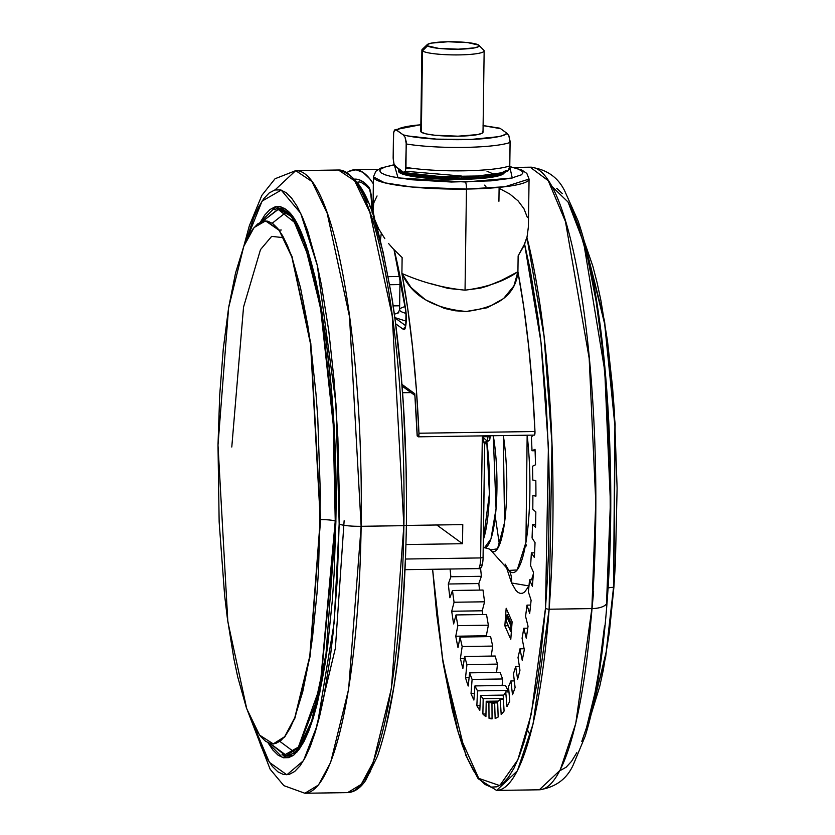 <?xml version="1.0" encoding="UTF-8"?>
<svg xmlns="http://www.w3.org/2000/svg" width="835" height="835" viewBox="0 0 835 835"><rect width="100%" height="100%" fill="white"/><g stroke="black" fill="none" stroke-linecap="round" stroke-linejoin="round"><path stroke-width="1.25" d="M217.998 445.139L227.84 621.751L246.732 708.727L259.56 735.092L273.254 743.891L284.641 736.71L294.818 717.599L309.795 656.164L320.264 519.662A12.765 1.816 -179.2 0 1 320.598 519.662L310.067 656.56L294.985 718.006L284.756 736.981L273.316 743.891L284.756 736.981L294.985 718.006L310.067 656.56L320.598 519.662A12.765 1.816 0.8 0 0 320.264 519.662L310.547 344.03L291.885 257.096L279.172 230.356L265.551 220.91L254.059 227.558L243.768 246.377L228.592 307.833L217.998 445.139L219.688 395.362L223.269 348.926L228.623 307.624L235.533 273.035L243.726 246.492L248.214 236.576L252.901 229.02L257.744 223.905L262.701 221.275L267.711 221.171L272.742 223.571L277.742 228.477L282.647 235.814L287.428 245.542L292.041 257.535L300.537 287.898L307.844 325.733L310.944 347.005L315.933 393.254L317.749 417.782L320.369 494.111L318.573 569.449L317.008 593.194L312.52 637.272L309.639 657.187L302.729 691.777L294.536 718.309L290.048 728.235L285.361 735.792L280.518 740.906L275.56 743.526L270.54 743.641L265.52 741.229L260.52 736.334L255.614 728.986L250.824 719.269L246.221 707.276L237.714 676.914L233.894 658.846L227.308 617.796L224.605 595.219L219.146 521.885L217.998 445.139M591.274 713.956L599.728 686.391L603.34 669.91L609.446 631.563L613.882 587.308L615.405 563.5L617.107 488.078L614.403 411.791L612.546 387.315L607.515 341.212L600.876 300.37L597.035 282.418L592.892 266.344L584.312 241.461L604.561 321.162L615.124 423.836L613.882 587.308A12.765 5.271 4.3 0 0 613.537 587.318L614.904 425.819L604.686 324.043L584.897 243.674L604.686 324.043L614.904 425.819L613.537 587.318A12.765 5.271 -175.7 0 1 613.882 587.308L605.594 657.615L588.738 719.906M591.796 711.723L606.2 651.874L613.537 587.318L606.2 651.874L591.796 711.723M266 220.91L279.276 230.032L292.041 256.585L310.818 343.54L320.598 519.662L310.818 343.54L292.041 256.585L279.276 230.032L265.551 220.91M593.612 591.535L590.616 623.922M606.513 603.82L610.416 502.451L604.759 370.813L583.675 242.693L568.061 202.049L551.351 185.861M513.765 167.428L530.152 167.188L548.24 180.673L565.462 221.557L589.176 358.309L595.762 501.783L591.879 608.59A18.683 7.703 4.3 0 0 607.066 602.306A18.683 7.703 -175.7 0 1 591.879 608.59A311.34 60.861 -90.8 0 0 530.152 167.188C546.351 169.15 557.853 177.051 564.679 190.881L578.102 220.962C586.65 246.179 593.675 278.546 599.175 318.062C611.001 401.635 614.059 512.106 607.076 602.192C602.797 658.324 595.491 703.018 585.158 736.272L573.165 765.058C566.746 779.097 555.473 787.342 539.327 789.795A311.34 60.861 -90.8 0 0 591.879 608.59L549.138 609.216L591.879 608.59L575.753 723.517L560.108 770.256L539.327 789.795L496.585 790.421L517.366 770.882L533.012 724.154L549.138 609.216L551.966 443.635L544.065 336.39L526.916 237.359A311.34 60.861 89.2 0 1 549.138 609.216A3.11 1.284 -175.7 0 1 545.516 607.963A3.11 1.284 4.3 0 0 549.138 609.216A311.34 60.861 89.2 0 1 496.585 790.421L478.121 778.669L465.857 755.414L443.061 662.781L432.54 569.272M533.335 574.01L531.53 579.814L533.335 574.01M528.993 585.951L511.573 582.976A31.135 27.701 156.3 0 0 509.893 571.714A31.135 27.701 -23.7 0 1 511.573 582.976L506.626 567.936L511.573 582.976L515.842 590.335L518.034 592.412L520.236 593.393L522.439 593.278L524.61 592.046L528.993 585.951M505.081 564.074L508.859 570.43L517.209 569.94L525.946 542.322L527.156 435.212A93.833 18.339 -90.8 0 1 526.916 535.819A93.833 18.339 -90.8 0 1 508.859 570.43L490.51 549.952C491.387 549.67 489.393 548.929 484.55 547.729L490.99 538.815L496.053 508.598L493.266 435.713A68.491 13.391 -90.8 0 1 496.073 508.39A68.491 13.391 -90.8 0 1 484.55 547.729L483.267 547.75M503.307 435.567L504.559 522.522L497.535 548.772L490.51 549.952A72.572 14.185 89.2 0 0 505.06 518.431A72.572 14.185 89.2 0 0 503.307 435.567M486.993 171.217L492.473 173.607M524.599 244.185L540.955 342.006L548.407 446.662L545.516 607.963L531.3 713.977L517.825 759.819L499.737 785.589L478.737 778.366L458.363 732.963L442.341 657.552L432.603 569.272L436.663 613.892L443.573 665.38L452.226 709.708L457.11 728.642L462.287 745.175L467.736 759.151L473.382 770.434L479.175 778.898L485.072 784.482L491.001 787.123L496.908 786.81L502.733 783.522L508.431 777.302L513.942 768.221L519.213 756.353L524.192 741.804L528.837 724.738L536.915 683.688L540.287 660.109L545.516 607.963L547.322 579.897L548.564 550.86L549.326 491.011L548.835 460.763L546.132 401.103L541.226 344.438L538.011 317.916L530.194 269.778L524.599 244.185M431.622 283.848L448.092 288.419L465.043 290.173L466.462 189.065A77.832 11.095 -179.2 0 1 373.412 176.884L384.632 182.802L412.031 187.019L466.462 189.065A6.231 1.221 -90.8 0 0 465.325 182.009L398.055 177.907L393.577 162.314L393.149 158.045L393.65 132.483L394.892 129.79L396.771 130.177A55.423 7.901 -179.2 0 1 420.85 124.78L405.549 126.784L401.322 127.828L396.771 130.177L403.201 134.863L407.991 135.969L436.601 139.142L471.18 139.424L498.224 136.721L502.451 135.677L507.002 133.329L500.572 128.653L498.704 128.256M402.126 257.577L401.906 273.452C411.895 295.851 433.365 308.522 466.316 311.476C498.662 307.499 515.863 294.254 517.919 271.74C504.382 281.238 486.753 287.386 465.043 290.173C443.604 288.065 422.562 282.491 401.906 273.452L402.126 257.577L392.617 248.204L402.126 257.577M388.515 243.434L392.617 248.204L388.515 243.434M378.808 229.061L384.831 238.643L378.808 229.061L374.811 219.793L378.808 229.061M377.065 195.954L373.725 203.02L373.036 211.015L374.811 219.793L373.036 211.015L373.412 176.884L375.833 171.279L380.75 168.138L394.339 164.683M409.975 168.002L405.935 168.336M403.681 329.616A12.452 2.432 -90.8 0 0 406.29 319.074L406.29 319.074A12.452 2.432 -90.8 0 0 405.758 310.255A3.11 1.722 171.6 0 0 405.737 310.693A3.11 1.722 -8.4 0 1 405.758 310.255A301.999 59.035 -90.8 0 0 394.203 249.915L400.946 281.332L406.008 312.269L405.779 325.619L405.058 328.531L403.681 329.616A3.11 3.016 -53.9 0 1 405.382 326.85A3.11 3.016 126.1 0 0 403.681 329.616L395.707 323.813L403.681 329.616M354.468 179.128L359.186 179.786L363.914 182.364L369.373 188.115L371.721 199.294L372.17 213.029A21.793 4.258 -90.8 0 0 372.212 211.182L372.212 211.182A21.793 4.258 -90.8 0 0 368.6 186.842A3.11 2.975 139.3 0 0 369.289 188.825A3.11 2.975 -40.7 0 1 368.6 186.842A301.999 59.035 -90.8 0 0 354.771 179.118M399.934 284.578L389.788 284.725L399.934 284.578M388.327 276.656L399.913 276.479L388.327 276.656M504.246 172.532L503.234 173.993L500.228 175.36L488.767 177.657L471.598 179.055L451.349 179.358L431.1 178.502L413.92 176.634L402.439 174.035L399.422 172.574L398.41 171.091A52.929 7.546 0.8 0 0 461.671 179.348L461.692 178.116A52.929 7.546 -179.2 0 1 398.42 169.839L406.05 173.857L424.681 176.728L461.692 178.116L461.598 176.707L461.692 178.116L503.484 172.584A52.929 7.546 -179.2 0 1 461.692 178.116L461.671 179.348A52.929 7.546 0.8 0 0 504.246 172.553L504.267 171.321M398.775 168.983L398.42 169.839L398.608 168.858M461.358 176.008L405.319 171.248M421.362 132.201A31.135 4.436 0.8 0 0 454.918 136.209A31.135 4.436 0.8 0 0 483.016 132.191L482.421 133.036L477.777 134.571L457.977 136.188L434.607 135.207L426.007 133.871L421.362 132.201L422.489 50.914L421.362 132.201L420.756 131.325A31.135 4.436 0.8 0 0 421.362 132.201M483.548 50.017A31.135 4.436 -179.2 0 1 484.154 50.904A31.135 4.436 -179.2 0 1 456.046 54.922A31.135 4.436 -179.2 0 1 422.489 50.914A31.135 4.436 0.8 0 0 458.279 54.912A31.135 4.436 0.8 0 0 483.841 50.257L478.914 45.299A26.094 3.716 -179.2 0 1 457.496 49.202A26.094 3.716 -179.2 0 1 427.51 45.852L422.489 50.914L427.51 45.852L438.605 48.367L458.196 49.192L474.791 47.835L478.685 46.551L478.674 45.1A26.094 3.716 -179.2 0 1 478.914 45.299M275.039 189.931L295.684 170.643L338.425 170.006L354.687 180.871L369.895 212.487L392.241 316.006L403.879 525.674L406.384 525.278L403.879 525.674A311.34 60.861 -90.8 0 0 338.425 170.006C369.028 177.897 378.516 226.483 392.21 299.348C402.585 367.39 407.313 442.696 406.384 525.278C404.453 628.4 394.83 705.356 377.493 756.145L365.803 780.182C360.511 788.094 354.447 792.238 347.6 792.624A311.34 60.861 -90.8 0 0 403.879 525.674L361.137 526.3L403.879 525.674L391.354 688.656L373.391 761.802L361.211 784.389L347.6 792.624L304.858 793.25L318.469 785.015L330.65 762.428L348.613 689.292L361.137 526.3L349.5 316.632L327.153 213.123L311.946 181.508L295.684 170.643A311.34 60.861 89.2 0 1 361.137 526.3A18.683 2.662 -179.2 0 1 339.167 523.91A18.683 2.662 0.8 0 0 361.137 526.3A311.34 60.861 89.2 0 1 304.858 793.25L283.858 785.641L270.133 769.223L250.698 718.966M231.786 447.017L243.538 307.061L260.489 249.623L271.657 236.378L283.681 237.693M246.273 240.532L262.086 201.089L281.218 190.109L300.694 213.29L317.279 265.332L335.962 403.827L339.167 523.91L337.288 579.615L333.269 631.584L330.514 655.527L323.615 698.196L319.555 716.503L315.129 732.566L310.38 746.208L305.359 757.314L300.109 765.768L294.692 771.488L289.15 774.431L283.535 774.546L277.909 771.853L272.314 766.373L266.824 758.159L261.47 747.283L253.412 724.853L269.381 762.334L286.854 774.817L303.502 760.654L317.363 724.895L334.104 623.046L339.167 523.91L339.292 495.322L337.883 438.041L334.324 382.451L328.75 330.702L321.381 284.777L317.102 264.549L307.583 230.575L302.437 217.152L297.083 206.276L291.582 198.052L285.998 192.572L280.372 189.879L274.757 190.004L269.214 192.937L263.787 198.667L258.547 207.122L253.527 218.217L246.273 240.532M335.889 521.416L333.687 421.445L320.4 302.969L308.115 251.137L292.709 216.589L275.978 206.6L260.238 222.267M288.482 755.508A273.974 53.555 -90.8 0 0 289.86 755.863M292.093 756.072L287.825 756.134A273.974 53.555 89.2 0 1 282.418 754.83M280.017 741.511L294.546 752.283M327.383 647.689A273.358 53.43 89.2 0 1 286.541 755.529L299.755 746.667L311.34 722.63L327.383 647.689M335.242 521.082L320.139 686.485L298.419 747.064L284.589 754.923L270.352 743.588L284.589 754.923L298.419 747.064L320.139 686.485L335.242 521.082A12.765 1.816 0.8 0 0 320.598 519.662A12.765 1.816 -179.2 0 1 335.242 521.082L335.952 521.155L335.242 521.082L333.196 424.253L320.692 309.274L309.086 257.973L294.39 222.277L278.191 209.439L262.649 221.296L278.191 209.439L294.39 222.277L309.086 257.973L320.692 309.274L333.196 424.253L335.242 521.082M608.068 587.997A12.765 5.271 -175.7 0 1 613.537 587.318A12.765 5.271 4.3 0 0 608.068 587.997M511.344 632.032A1.242 1.106 -23.7 0 1 510.623 630.978L506.052 620.572L506.417 615.719L506.052 620.572L510.623 630.978L510.989 626.125L506.417 615.719L507.315 614.644L511.876 625.018L507.315 614.644L508.765 614.163L507.315 614.644A1.242 1.106 156.3 0 0 506.417 615.719L510.989 626.125A1.242 1.106 -23.7 0 1 511.876 625.05M506.104 621.01L506.052 620.572A1.242 1.106 156.3 0 0 506.125 621.052L510.696 631.469M511.886 625.05L510.989 626.125L510.623 630.978L511.751 632.095M593.497 591.274L591.211 616.94M322.487 315.463L303.408 238.904L291.258 216.484L278.473 208.886A273.358 53.43 89.2 0 1 322.487 315.463M286.582 211.892L272.377 223.091M280.424 208.854L281.781 208.447A273.974 53.555 -90.8 0 0 280.424 208.854M284.015 208.176L279.746 208.239C309.534 203.636 339.302 363.789 335.847 521.468L325.462 661.195L313.094 718.152L297.417 750.748L287.825 756.134L282.063 754.642M274.381 209.71A273.974 53.555 89.2 0 1 279.746 208.239M267.91 742.691L282.533 757.512L296.957 752.043L319.909 692.142L335.847 521.457M267.691 742.305L272.868 750.049L278.139 755.216L283.441 757.752L288.733 757.637L293.962 754.871L299.066 749.475L304.013 741.511L308.741 731.042L313.219 718.183L317.394 703.049L324.679 666.57L327.717 645.57L332.455 599.071L334.104 574.021L335.889 521.52L335.597 467.506L333.238 414.056L331.318 388.181L326.057 339.407L319.116 296.112L315.087 277.053L306.111 245.031L301.258 232.38L296.216 222.131L291.029 214.376L285.768 209.209L280.456 206.673L275.174 206.788L269.945 209.564L264.831 214.95L259.894 222.924M478.674 45.1L467.579 42.585L447.988 41.76L431.392 43.117L427.499 44.401L427.51 45.852A26.094 3.716 -179.2 0 1 427.28 44.579A26.094 3.716 -179.2 0 1 452.434 41.75A26.094 3.716 -179.2 0 1 478.674 45.1M406.457 495.071L405.998 464.834L403.368 405.1L401.217 376.199L395.352 321.694L391.688 296.623L383.088 252.034L373.057 216.244M367.63 202.101L362.004 190.651L356.211 181.999M365.187 779.9L370.719 770.997M385.666 728.026L393.807 687.257L397.209 663.794L402.501 611.846L405.622 554.878M427.28 44.579L422.228 49.401A31.135 4.436 0.8 0 0 422.489 50.914A31.135 4.436 -179.2 0 1 421.894 50.037L420.756 131.314L421.351 130.469M485.907 175.381L501.929 172.657L506.48 170.309L508.358 170.695L509.778 165.862A62.27 8.872 -179.2 0 1 405.977 167.386L405.445 170.956L403.618 172.334L396.26 167.157L393.974 163.754L393.149 158.045L393.473 134.623L394.016 131.053L395.832 129.686L403.201 134.863L405.038 137.18L406.301 143.975A62.27 8.872 0.8 0 0 510.101 142.441L508.849 135.656L507.002 133.329A55.423 7.901 -179.2 0 1 462.726 139.654A55.423 7.901 -179.2 0 1 403.201 134.863L405.038 137.18L406.186 141.616L405.977 167.386A62.27 8.872 0.8 0 0 509.778 165.862L510.101 142.441A62.27 8.872 -179.2 0 1 406.301 143.975L405.445 170.956L403.618 172.334L395.122 166.019M507.419 170.799L509.246 169.432L509.778 165.862L510.081 141.23L508.849 135.656L507.002 133.329L500.572 128.653L483.027 125.647M482.421 131.304L483.016 132.18L484.154 50.904M500.572 128.653L499.633 128.152M394.892 129.79L395.832 129.686M404.558 172.219L403.618 172.334M407.48 172.949L436.089 176.112M444.7 176.477L478.632 175.976M398.003 313.261L399.579 309.775A49.818 7.097 0.8 0 0 406.04 313.375A49.818 7.097 0.8 0 1 399.589 309.931A49.818 7.097 0.8 0 1 405.121 306.612M357.223 182.228A298.888 58.419 89.2 0 1 358.142 182.176C360.083 181.247 363.799 183.46 369.3 188.835L369.3 188.835C370.145 187.343 371.095 194.764 372.149 211.098L372.107 212.862M372.118 206.631L369.801 206.662L372.118 206.631M380.395 240.438L381.271 233.341L380.395 240.438M399.641 305.787L393.212 305.881L399.641 305.787M398.723 312.499L394.423 314.263M405.653 325.681L394.913 317.853L405.653 325.681M394.35 317.446L406.154 321.141M534.337 435.077A3.11 0.605 -90.8 0 0 534.421 435.108A3.11 0.605 -90.8 0 0 534.974 431.518A311.34 60.861 -90.8 0 0 517.919 271.74L501.042 280.55L487.661 286.019L480.417 288.148L465.043 290.173L466.462 189.065L504.977 186.737L529.066 179.055A77.832 11.095 -179.2 0 1 466.462 189.065A6.231 1.221 89.2 0 0 465.325 182.009L512.262 178.001L509.747 166.708L510.843 166.948L517.47 168.806L521.541 170.778L522.929 172.782L521.562 174.755L510.884 178.293L491.137 180.84L451.359 182.02L411.571 179.755L391.813 176.676L385.185 174.818L381.104 172.845L379.727 170.831L381.094 168.858L385.165 167L394.412 164.839M402.094 386.073L414.4 395.049L414.776 393.734L414.87 395.894M378.161 227.83L377.796 230.815L378.161 227.83M406.29 318.897L405.476 327.143M414.859 395.863L414.181 394.631L414.776 393.734L401.959 384.392L414.776 393.734L417.166 435.901M417.239 435.995A301.999 59.035 -90.8 0 0 414.776 393.734L417.239 435.995L418.606 436.653L418.961 433.229L416.373 389.59L412.615 347.851L407.762 308.877L401.906 273.452A311.34 60.861 89.2 0 1 418.961 433.229A3.11 0.605 89.2 0 1 418.408 436.82A3.11 0.605 89.2 0 1 418.325 436.788L417.218 435.818M373.318 183.752L369.728 178.753L362.901 172.323L356.023 169.808L349.197 171.238L347.13 172.459A311.34 60.861 89.2 0 1 354.906 169.766A311.34 60.861 89.2 0 1 373.318 183.752M527.396 217.549L523.983 208.781L518.107 200.891L509.736 193.991L499.1 188.292L498.923 201.266M534.484 435.087L534.974 431.518L418.961 433.229L534.974 431.518L532.396 387.878L528.628 346.149L523.775 307.165L517.919 271.74L518.138 255.865L523.691 246.273L527.115 236.545L528.398 226.849L529.066 179.055L526.843 173.429L521.938 170.09L509.757 166.53M525.664 241.419L527.115 236.545L528.398 226.765M401.906 273.452L411.039 287.49L425.349 299.713L444.439 308.418L455.232 310.777L466.316 311.476L487.222 307.76L503.578 298.544L513.911 285.925L517.919 271.74L518.138 255.865L524.902 243.444M485.991 186.81L484.624 185.13M411.039 392.596L402.585 392.721L411.039 392.596M462.778 524.61L462.506 543.71L436.82 524.985L462.506 543.71L405.998 544.545L462.506 543.71L462.778 524.61L406.384 525.434L462.778 524.61M482.348 436.788L487.285 441.162A6.231 1.221 -90.8 0 0 487.817 436.684L487.828 435.797L487.817 436.684L490.322 436.287L482.317 436.768L480.626 557.926L405.539 559.033L480.626 557.926A12.452 2.432 89.2 0 1 478.403 568.593A12.452 2.432 89.2 0 1 478.017 568.468M489.143 437.31L489.623 438.845L490.218 437.112M405.111 569.679L478.371 568.604A12.452 2.432 -90.8 0 0 480.626 557.926L483.131 557.519L480.626 557.926L482.317 436.768L487.285 441.162L484.624 443.698L482.317 436.768L487.817 436.684A6.231 1.221 89.2 0 1 487.285 441.162L487.222 441.882A3.11 2.996 43.8 0 0 484.697 444.21M484.624 443.729L484.624 443.698A3.11 2.682 157.3 0 1 487.285 441.162M478.371 568.604C481.179 569.689 482.766 565.994 483.131 557.519L484.707 444.523L485.448 442.759A3.11 2.996 -136.2 0 1 487.222 441.882A6.21 1.211 89.2 0 1 487.014 441.997L489.717 439.93L490.322 435.755M483.068 557.436L484.644 444.961L482.338 436.809M487.222 441.882A6.21 1.211 89.2 0 1 487.003 441.997L485.448 442.759M482.693 562.341L481.826 565.149L481.117 565.347M483.381 539.493L489.414 493.809L486.815 442.028A68.491 13.391 89.2 0 1 483.381 539.493M450.075 569.021A224.166 43.817 -90.8 0 0 450.879 576.745L448.291 584.009A239.728 46.864 -90.8 0 0 449.898 597.756L452.486 590.491A224.166 43.817 -90.8 0 0 454.063 602.244L451.714 611.241A239.728 46.864 -90.8 0 0 453.645 623.933L456.004 614.936A224.166 43.817 -90.8 0 0 457.851 625.645L455.764 636.228A239.728 46.864 -90.8 0 0 457.998 647.626L460.075 637.053A224.166 43.817 -90.8 0 0 462.173 646.53L460.398 658.512A239.728 46.864 -90.8 0 0 462.872 668.449L464.646 656.467A224.166 43.817 -90.8 0 0 466.942 664.566L465.512 677.738A239.728 46.864 -90.8 0 0 468.205 686.026L469.635 672.843A224.166 43.817 -90.8 0 0 472.099 679.419L471.023 693.561A239.728 46.864 -90.8 0 0 473.883 700.064L474.958 685.911A224.166 43.817 -90.8 0 0 477.536 690.848L476.848 705.721A239.728 46.864 -90.8 0 0 479.822 710.324L480.511 695.44A224.166 43.817 -90.8 0 0 483.173 698.655L482.88 714.009A239.728 46.864 -90.8 0 0 485.918 716.628L486.21 701.275A224.166 43.817 -90.8 0 0 488.913 702.705L489.018 718.267A239.728 46.864 -90.8 0 0 492.065 718.862L491.961 703.3A224.166 43.817 -90.8 0 0 494.644 702.934L495.145 718.434A239.728 46.864 -90.8 0 0 498.151 717.004L497.65 701.494A224.166 43.817 -90.8 0 0 500.28 699.323L501.177 714.52A239.728 46.864 -90.8 0 0 504.089 711.076L503.202 695.889A224.166 43.817 -90.8 0 0 505.728 691.954L506.991 706.567A239.728 46.864 -90.8 0 0 509.767 701.17L508.505 686.568A224.166 43.817 -90.8 0 0 510.884 680.953L512.502 694.73A239.728 46.864 -90.8 0 0 515.091 687.476L513.473 673.699A224.166 43.817 -90.8 0 0 515.665 666.487L517.606 679.199A239.728 46.864 -90.8 0 0 519.955 670.213L518.024 657.5A224.166 43.817 -90.8 0 0 519.986 648.816L522.219 660.245A239.728 46.864 -90.8 0 0 524.296 649.682L522.073 638.253A224.166 43.817 -90.8 0 0 523.785 628.244L526.269 638.191A239.728 46.864 -90.8 0 0 528.033 626.24L525.559 616.282A224.166 43.817 -90.8 0 0 526.979 605.125L529.672 613.422A239.728 46.864 -90.8 0 0 531.102 600.271L528.409 591.973A224.166 43.817 -90.8 0 0 529.526 579.845L532.386 586.358A239.728 46.864 -90.8 0 0 533.45 572.236L530.59 565.723A224.166 43.817 -90.8 0 0 531.373 552.853L534.348 557.456A239.728 46.864 -90.8 0 0 535.037 542.604L532.062 538.001A224.166 43.817 -90.8 0 0 532.5 524.589L535.538 527.209A239.728 46.864 -90.8 0 0 535.84 511.886L532.793 509.267A224.166 43.817 -90.8 0 0 532.887 495.552L535.934 496.147A239.728 46.864 -90.8 0 0 535.83 480.616L532.782 480.021A224.166 43.817 -90.8 0 0 532.511 466.233L535.527 464.792A239.728 46.864 -90.8 0 0 535.026 449.313L532.01 450.754A224.166 43.817 -90.8 0 0 531.394 437.133L533.095 435.129L531.394 437.133A224.166 43.817 89.2 0 1 532.01 450.754L535.078 450.712L532.01 450.754L535.026 449.313A239.728 46.864 89.2 0 1 535.527 464.792L532.511 466.233A224.166 43.817 89.2 0 1 532.782 480.021L535.83 480.616A239.728 46.864 89.2 0 1 535.934 496.147L532.887 495.552L535.934 495.51L532.887 495.552A224.166 43.817 89.2 0 1 532.793 509.267L535.84 511.886A239.728 46.864 89.2 0 1 535.538 527.209L532.5 524.589L535.611 524.547L532.5 524.589A224.166 43.817 89.2 0 1 532.062 538.001L535.037 542.604A239.728 46.864 89.2 0 1 534.348 557.456L531.373 552.853L534.588 552.801L531.373 552.853A224.166 43.817 89.2 0 1 530.59 565.723L533.45 572.236A239.728 46.864 89.2 0 1 532.386 586.358L529.526 579.845L532.907 579.803L529.526 579.845A224.166 43.817 89.2 0 1 528.409 591.973L531.102 600.271A239.728 46.864 89.2 0 1 529.672 613.422L526.979 605.125L530.611 605.072L526.979 605.125A224.166 43.817 89.2 0 1 525.559 616.282L528.033 626.24A239.728 46.864 89.2 0 1 526.269 638.191L523.785 628.244L527.762 628.191L523.785 628.244A224.166 43.817 89.2 0 1 522.073 638.253L524.296 649.682A239.728 46.864 89.2 0 1 522.219 660.245L519.986 648.816L524.119 648.753L519.986 648.816A224.166 43.817 89.2 0 1 518.024 657.5L519.955 670.213A239.728 46.864 89.2 0 1 517.606 679.199L515.665 666.487L519.38 666.434L515.665 666.487A224.166 43.817 89.2 0 1 513.473 673.699L515.091 687.476A239.728 46.864 89.2 0 1 512.502 694.73L510.884 680.953L514.318 680.901L510.884 680.953A224.166 43.817 89.2 0 1 508.505 686.568L509.767 701.17A239.728 46.864 89.2 0 1 506.991 706.567L505.728 691.954L508.964 691.912L505.728 691.954A224.166 43.817 89.2 0 1 503.202 695.889L504.089 711.076A239.728 46.864 89.2 0 1 501.177 714.52L500.28 699.323L503.401 699.281L500.28 699.323A224.166 43.817 89.2 0 1 497.65 701.494L498.151 717.004A239.728 46.864 89.2 0 1 495.145 718.434L494.644 702.934L497.702 702.882L494.644 702.934A224.166 43.817 89.2 0 1 492.253 703.3A224.166 43.817 89.2 0 1 491.961 703.3L492.546 703.289L491.961 703.3L492.065 718.862A239.728 46.864 89.2 0 1 489.018 718.267L492.055 718.225L489.018 718.267L488.913 702.705L497.691 702.569L488.913 702.705A224.166 43.817 89.2 0 1 486.21 701.275L498.224 701.097L486.21 701.275L485.918 716.628A239.728 46.864 89.2 0 1 482.88 714.009L485.97 713.956L482.88 714.009L483.173 698.655L503.348 698.352L483.173 698.655A224.166 43.817 89.2 0 1 480.511 695.44L503.755 695.096L480.511 695.44L479.822 710.324A239.728 46.864 89.2 0 1 476.848 705.721L480.031 705.679L476.848 705.721L477.536 690.848L508.066 690.399L508.004 691.923L508.066 690.399L477.536 690.848A224.166 43.817 89.2 0 1 474.958 685.911L505.488 685.462A224.166 43.817 -90.8 0 0 508.066 690.399A224.166 43.817 -90.8 0 1 505.488 685.462L474.958 685.911L473.883 700.064A239.728 46.864 89.2 0 1 471.023 693.561L474.374 693.52L471.023 693.561L472.099 679.419L502.628 678.97L502.138 685.514L502.628 678.97L472.099 679.419A224.166 43.817 89.2 0 1 469.635 672.843L500.165 672.394A224.166 43.817 -90.8 0 0 502.628 678.97A224.166 43.817 -90.8 0 1 500.165 672.394L469.635 672.843L468.205 686.026A239.728 46.864 89.2 0 1 465.512 677.738L469.113 677.686L465.512 677.738L466.942 664.566L497.483 664.107L496.564 672.446L497.483 664.107L466.942 664.566A224.166 43.817 89.2 0 1 464.646 656.467L495.176 656.018A224.166 43.817 -90.8 0 0 497.483 664.107A224.166 43.817 -90.8 0 1 495.176 656.018L464.646 656.467L462.872 668.449A239.728 46.864 89.2 0 1 460.398 658.512L464.354 658.46L460.398 658.512L462.173 646.53L492.702 646.081L491.22 656.07L492.702 646.081L462.173 646.53A224.166 43.817 89.2 0 1 460.075 637.053L490.615 636.604A224.166 43.817 -90.8 0 0 492.702 646.081A224.166 43.817 -90.8 0 1 490.615 636.604L460.075 637.053L457.998 647.626A239.728 46.864 89.2 0 1 455.764 636.228L486.304 635.769A239.728 46.864 -90.8 0 0 486.461 636.656A239.728 46.864 -90.8 0 1 486.304 635.769L455.764 636.228L457.851 625.645L488.381 625.196L486.304 635.769L488.381 625.196L457.851 625.645A224.166 43.817 89.2 0 1 456.004 614.936L486.534 614.487A224.166 43.817 -90.8 0 0 488.381 625.196A224.166 43.817 -90.8 0 1 486.534 614.487L456.004 614.936L453.645 623.933A239.728 46.864 89.2 0 1 451.714 611.241L482.244 610.792A239.728 46.864 -90.8 0 0 482.787 614.539A239.728 46.864 -90.8 0 1 482.244 610.792L451.714 611.241L454.063 602.244L484.592 601.795L482.244 610.792L484.592 601.795L454.063 602.244A224.166 43.817 89.2 0 1 452.486 590.491L483.016 590.042A224.166 43.817 -90.8 0 0 484.592 601.795A224.166 43.817 -90.8 0 1 483.016 590.042L452.486 590.491L449.898 597.756A239.728 46.864 89.2 0 1 448.291 584.009L478.82 583.55A239.728 46.864 -90.8 0 0 479.551 590.095A239.728 46.864 -90.8 0 1 478.82 583.55L448.291 584.009L450.879 576.745L481.409 576.296L478.82 583.55L481.409 576.296L450.879 576.745A224.166 43.817 89.2 0 1 450.075 569.021M480.532 567.821A224.166 43.817 -90.8 0 0 481.409 576.296A224.166 43.817 -90.8 0 1 480.532 567.821M495.291 516.677L499.466 544.984M512.116 621.793L510.79 639.328L504.851 625.801L506.177 608.266L512.116 621.793L510.79 639.328L504.851 625.801L508.191 625.749L504.851 625.801L506.177 608.266L512.116 621.793M606.774 600.511A18.683 7.703 -175.7 0 1 607.066 602.306M608.485 573.864L610.302 518.076L609.915 460.753L607.358 404.098L602.703 350.293L596.138 301.404L587.923 259.32L578.363 225.638L573.196 212.372L567.831 201.663M562.331 193.616L556.736 188.313M560.619 770.319L566.151 767.208L571.568 761.301L576.797 752.679M581.797 741.407L586.525 727.598L594.969 692.935L598.611 672.415L604.54 625.979M273.254 743.891L273.89 743.964M527.501 730.03L530.235 735.217M510.091 572.017L508.859 570.43M398.41 171.071L398.42 169.839M279.37 230.168L281.291 230.011M295.684 170.643L275.049 178.742L261.856 195.348L249.352 225.753L243.737 246.482M344.135 520.758L335.388 648.169L314.983 733.015M270.248 743.567L286.541 755.529L292.093 755.456M262.545 221.327L278.473 208.886L284.025 208.802M499.57 128.141L483.11 125.553M420.85 124.686L394.955 129.759M403.681 172.344C429.326 178.356 495.145 178.492 508.306 170.726M399.579 309.775L400.038 277.147M406.227 318.98L405.737 310.662L394.016 249.707M354.958 169.766L378.203 169.421M534.421 435.108L418.408 436.82M525.695 543.794L526.561 545.923"/></g></svg>
